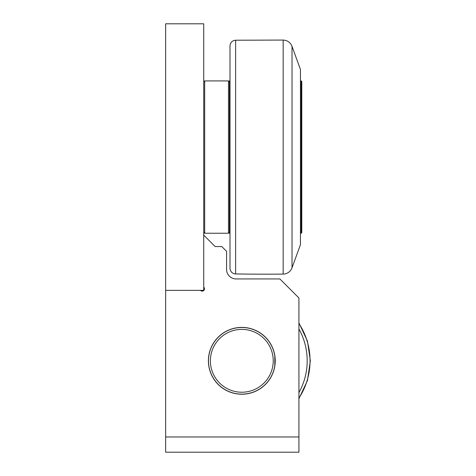 <?xml version="1.0" encoding="UTF-8"?>
<svg xmlns="http://www.w3.org/2000/svg" width="476" height="476" viewBox="0 0 476 476"><rect width="100%" height="100%" fill="white"/><g stroke="black" fill="none" stroke-linecap="round" stroke-linejoin="round"><path stroke-width="0.71" d="M292.02 267.827L292.02 46.333L300.451 69.496L300.451 244.664L292.02 267.827A9.52 9.52 0 0 1 283.166 274.093A1904 1904 0 0 1 235.626 273.944A5.712 5.712 0 0 1 230.003 268.232L230.003 45.928C230.33 42.495 232.205 40.591 235.626 40.216L283.166 40.067L283.166 274.093M241.808 392.224A31.416 31.416 0 0 1 214.599 345.1A31.416 31.416 0 0 1 269.017 345.1A31.416 31.416 0 0 1 241.808 392.224M241.808 394.128A33.32 33.32 0 0 0 275.128 360.808A33.32 33.32 0 0 0 241.808 327.488A33.32 33.32 0 0 0 208.488 360.808A33.32 33.32 0 0 0 241.808 394.128M274.854 356.548L274.854 365.068M274.807 355.53L274.807 366.086M298.928 436.968L165.648 436.968L165.648 452.2L298.928 452.2L298.928 297.976L279.888 278.936L236.096 278.936A9.52 9.52 0 0 1 226.576 269.416A9.52 9.52 0 0 0 236.096 278.936M165.648 436.968L165.648 290.36L203.728 290.36L203.728 23.8L165.648 23.8L165.648 290.36M203.728 235.144L215.152 246.568L221.816 246.568L226.576 251.328L226.576 269.416M203.728 287.135A2.285 2.285 0 0 1 203.823 290.455A2.285 2.285 0 0 1 200.503 290.36M241.808 394.223A33.415 33.415 0 0 1 212.867 344.1A33.415 33.415 0 0 1 270.749 344.1A33.415 33.415 0 0 1 241.808 394.223M203.728 232.288L204.68 233.24L204.68 80.92L228.48 80.92L228.48 233.24L229.432 232.288M230.003 80.92L229.432 80.92L229.432 233.24L230.003 233.24M301.213 233.24L301.784 232.669L301.784 81.491L301.213 80.92L301.213 233.24L300.451 233.24M235.626 273.944L235.626 40.216M298.928 398.15A68.246 68.246 0 0 0 298.928 323.466M298.928 328.981A65.391 65.391 0 0 1 298.928 392.635M292.02 46.333C290.366 42.406 287.415 40.317 283.166 40.067M298.928 398.698L307.437 380.592L310.352 360.808L307.437 341.024L298.928 322.918M203.728 81.872L204.68 80.92M204.68 233.24L228.48 233.24M229.432 81.872L228.48 80.92M300.451 80.92L301.213 80.92"/></g></svg>
